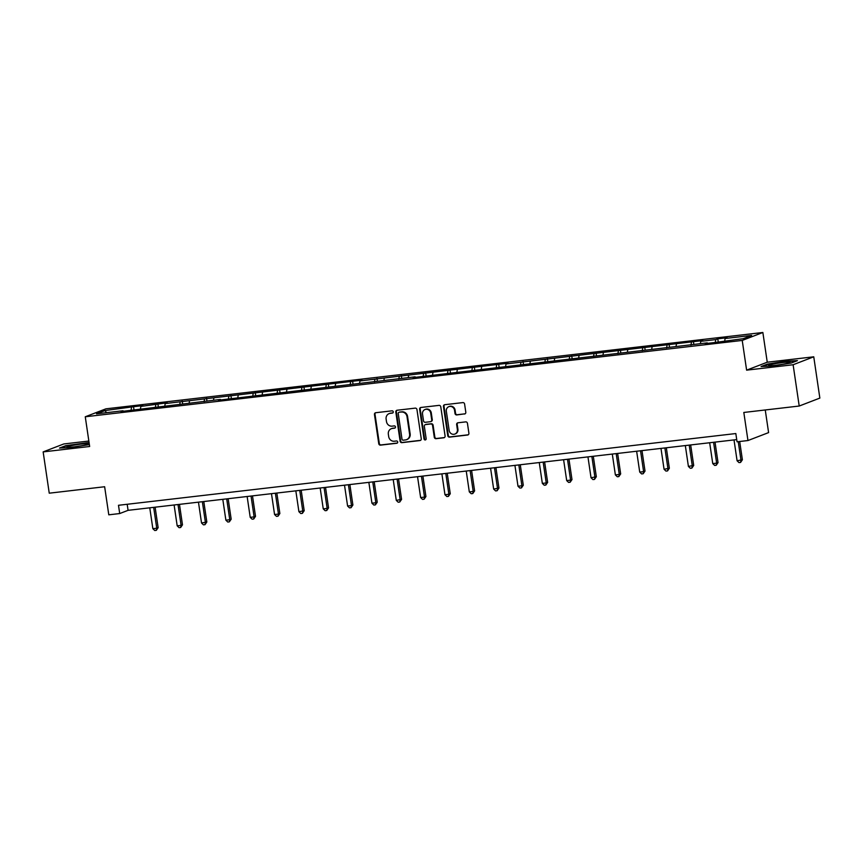 <?xml version="1.0" encoding="UTF-8"?>
<svg xmlns="http://www.w3.org/2000/svg" width="863" height="863" viewBox="0 0 863 863"><rect width="100%" height="100%" fill="white"/><g stroke="black" fill="none" stroke-linecap="round" stroke-linejoin="round"><path stroke-width="1.29" d="M393.258 411.834A1.154 1.079 -111 0 0 392.018 410.831L375.739 412.719A1.64 1.532 -111 0 0 374.456 414.52L378.76 443.69A1.64 1.532 -111 0 0 380.529 445.135L396.807 443.248A1.154 1.079 -111 0 0 397.714 441.985A1.154 1.079 -111 0 0 396.473 440.971L394.369 441.22A5.264 4.919 -111 0 1 388.695 436.602L388.339 434.175A5.264 4.919 -111 0 1 392.471 428.415L394.574 428.167A1.154 1.079 -111 0 0 395.481 426.915A1.154 1.079 -111 0 0 394.24 425.901L392.136 426.149A5.264 4.919 -111 0 1 386.473 421.532L386.117 419.094A5.264 4.919 -111 0 1 390.249 413.345L392.352 413.097A1.154 1.079 -111 0 0 393.258 411.834M464.51 414.024A1.64 1.532 -111 0 0 465.804 412.234L464.596 404.046A1.64 1.532 -111 0 0 462.827 402.6L444.747 404.704A1.64 1.532 -111 0 0 443.453 406.495L447.768 435.675A1.64 1.532 -111 0 0 449.537 437.12L467.606 435.017A1.64 1.532 -111 0 0 468.9 433.215L467.444 423.334A1.64 1.532 -111 0 0 465.675 421.888L457.94 422.784A1.64 1.532 -111 0 0 456.646 424.585L457.368 429.494A4.401 4.11 -111 0 1 454.844 434.067A4.401 4.11 -111 0 1 449.17 430.443L446.333 411.23A4.401 4.11 -111 0 1 448.857 406.656A4.401 4.11 -111 0 1 454.531 410.281L455.006 413.485A1.64 1.532 -111 0 0 456.775 414.93L465.071 413.809A1.64 1.532 -111 0 0 465.125 413.809M88.846 441.047L63.786 443.96L43.15 451.899L49.245 493.183L104.639 486.743L108.792 514.823L119.709 513.55L118.49 505.287L735.826 433.55L737.045 441.802L747.962 440.54L768.599 432.6L765.254 409.968M793.119 364.747L813.755 356.807L767.25 362.212L746.614 370.151L793.119 364.747L799.214 406.031L743.82 412.46L747.962 440.54M746.614 370.151L742.223 340.432L85.264 416.775L105.901 408.835L762.86 332.492L742.223 340.432M43.15 451.899L89.655 446.495L85.264 416.775M416.958 409.58A1.64 1.532 -111 0 0 415.189 408.134L397.109 410.238A1.64 1.532 -111 0 0 395.815 412.039L400.13 441.209A1.64 1.532 -111 0 0 401.899 442.654L419.968 440.551A1.64 1.532 -111 0 0 421.263 438.749L416.958 409.58M420.928 407.465L439.008 405.373A1.64 1.532 -111 0 1 440.777 406.807L445.081 435.988A1.64 1.532 -111 0 1 443.787 437.789L436.052 438.684A1.64 1.532 -111 0 1 434.283 437.239L432.536 425.405A1.64 1.532 -111 0 0 430.766 423.97L425.632 424.564A1.64 1.532 -111 0 0 424.348 426.365L426.16 438.684A1.154 1.079 -111 0 1 425.502 439.882A1.154 1.079 -111 0 1 424.013 438.933L419.634 409.267A1.64 1.532 -111 0 1 420.928 407.465M813.755 356.807L819.85 398.091L799.214 406.031M717.779 338.814L715.74 339.601L700.767 341.338L702.795 340.551L506.009 363.97L508.048 363.183L359.957 380.95L361.985 380.162L165.2 403.582L167.239 402.794L140.863 406.408L142.891 405.621L133.528 406.71L104.973 410.572L96.494 413.841L123.021 410.756L120.982 411.543L220.399 399.44L218.361 400.227L415.146 376.807L413.107 377.595L707.261 342.859L705.233 343.636L714.596 342.557L743.162 338.684L751.63 335.427L725.103 338.512L727.142 337.724L717.779 338.814L718.189 341.586M715.287 342.287L715.74 339.601M700.368 343.657L700.767 341.338M690.95 345.114L691.403 342.428M676.031 346.484L676.419 344.164M666.603 347.94L667.056 345.254M651.684 349.321L652.072 346.991M642.255 350.766L642.708 348.08M627.336 352.147L627.735 349.828M617.919 353.603L618.372 350.917M603 354.973L603.388 352.654M593.571 356.43L594.024 353.744M578.652 357.8L579.041 355.48M569.224 359.256L569.677 356.57M554.316 360.637L554.704 358.307M544.887 362.093L545.34 359.396M529.968 363.463L530.357 361.144M520.54 364.92L520.993 362.233M505.621 366.29L506.009 363.97M496.203 367.746L496.646 365.06M481.284 369.116L481.673 366.797M471.856 370.572L472.309 367.886M456.937 371.953L457.325 369.634M447.509 373.409L447.962 370.712M432.59 374.779L432.978 372.46M423.172 376.236L423.625 373.55M408.253 377.606L408.641 375.286M398.825 379.062L399.278 376.376M383.906 380.432L384.294 378.113M374.477 381.888L374.93 379.202M359.558 383.269L359.957 380.95M350.141 384.725L350.594 382.029M335.222 386.095L335.61 383.776M325.793 387.552L326.246 384.866M310.874 388.922L311.263 386.602M301.446 390.378L301.899 387.692M286.527 391.748L286.926 389.429M277.109 393.204L277.562 390.518M262.19 394.585L262.579 392.266M252.762 396.041L253.215 393.345M237.843 397.411L238.231 395.092M228.415 398.868L228.868 396.182M213.495 400.238L213.895 397.919M204.078 401.694L204.531 399.008M189.159 403.064L189.547 400.745M179.731 404.52L180.184 401.834M164.811 405.901L165.2 403.582M155.383 407.358L155.836 404.661M140.475 408.728L140.863 406.408M131.047 410.184L131.5 407.498M106.516 412.676L104.973 410.572M767.25 362.212L762.86 332.492M119.709 513.55L128.08 510.335L736.711 439.601M724.715 340.831L725.103 338.512M127.185 504.283L128.08 510.335M133.938 409.483L133.528 406.71M158.285 406.656L157.875 403.884M182.632 403.83L182.222 401.058M206.969 401.004L206.559 398.221M231.316 398.167L230.906 395.394M255.664 395.34L255.254 392.568M280 392.514L279.59 389.742M304.348 389.688L303.938 386.904M328.695 386.851L328.285 384.078M353.032 384.024L352.622 381.252M377.379 381.198L376.969 378.426M401.726 378.372L401.317 375.588M426.063 375.534L425.653 372.762M450.41 372.708L450.001 369.936M474.747 369.882L474.348 367.109M499.094 367.045L498.685 364.272M523.442 364.218L523.032 361.446M547.778 361.392L547.369 358.62M572.126 358.566L571.716 355.793M596.473 355.729L596.063 352.956M620.81 352.902L620.4 350.13M645.157 350.076L644.747 347.304M669.505 347.25L669.095 344.466M693.841 344.413L693.431 341.64M89.062 442.492L65.707 445.675L59.493 448.07L71.446 447.509L89.374 444.607M797.412 360.637L785.459 361.198L767.293 364.143L761.08 366.538L773.032 365.977L791.198 363.032L797.412 360.637M392.859 412.892L390.81 413.129A5.264 4.919 -111 0 0 389.677 413.409L389.127 413.614M391.349 428.695L391.91 428.48A5.264 4.919 -111 0 1 393.032 428.199L395.081 427.962M375.685 412.73A1.64 1.532 -111 0 0 375.006 414.305L379.321 443.474A1.64 1.532 -111 0 0 381.09 444.92L397.314 443.032M397.056 410.249A1.64 1.532 -111 0 0 396.376 411.824L400.68 440.993A1.64 1.532 -111 0 0 402.46 442.439L420.529 440.335A1.64 1.532 -111 0 0 420.594 440.335M399.127 412.309A1.154 1.079 -111 0 0 398.231 413.571L402.007 439.181A1.154 1.079 -111 0 0 403.248 440.184L405.47 439.925A5.264 4.919 -111 0 0 409.601 434.175L407.023 416.667A5.264 4.919 -111 0 0 401.349 412.05L399.688 412.093A1.154 1.079 -111 0 0 399.224 412.277M406.592 439.655L407.153 439.44A5.264 4.919 -111 0 0 410.162 433.96L409.601 434.175M399.688 412.093L401.91 411.834A5.264 4.919 -111 0 1 407.573 416.451L410.162 433.96M425.286 424.65L425.837 424.434A1.64 1.532 -111 0 1 426.193 424.348L431.327 423.755A1.64 1.532 -111 0 1 433.097 425.189L434.844 437.023A1.64 1.532 -111 0 0 436.613 438.469L444.348 437.573A1.64 1.532 -111 0 0 444.413 437.563M420.874 407.476A1.64 1.532 -111 0 0 420.195 409.051L424.574 438.717A1.154 1.079 -111 0 0 425.761 439.731M430.723 413.129A4.401 4.11 -111 0 0 425.049 409.504A4.401 4.11 -111 0 0 422.525 414.078L423.528 420.853A1.64 1.532 -111 0 0 425.297 422.298L430.432 421.694A1.64 1.532 -111 0 0 431.727 419.893L430.723 413.129L431.284 412.913A4.401 4.11 -111 0 0 425.61 409.289L425.049 409.504M430.777 421.608L431.338 421.392A1.64 1.532 -111 0 0 432.277 419.688L431.727 419.893M431.284 412.913L432.277 419.688M448.857 406.656L449.407 406.441A4.401 4.11 -111 0 1 455.092 410.065L455.556 413.269A1.64 1.532 -111 0 0 457.336 414.715L465.071 413.809M454.844 434.067L455.405 433.852A4.401 4.11 -111 0 0 457.929 429.278L457.368 429.494M457.875 422.794A1.64 1.532 -111 0 0 457.196 424.369L457.929 429.278M444.682 404.704A1.64 1.532 -111 0 0 444.014 406.29L448.318 435.459A1.64 1.532 -111 0 0 450.098 436.905L468.167 434.801A1.64 1.532 -111 0 0 468.231 434.79M149.763 507.811L152.848 528.663L156.742 528.21L158.145 527.671L155.113 507.185M158.145 527.671L156.311 530.335L156.742 528.21L153.668 507.358M156.311 530.335L154.747 530.508L152.848 528.663M84.671 445.125A10.885 0.906 -8.4 0 0 88.382 444.014A10.885 0.906 -8.4 0 0 82.87 443.895A10.885 0.906 -8.4 0 0 70.734 445.772A10.885 0.906 -8.4 0 0 67.066 447.153A10.885 0.906 -8.4 0 0 73.959 446.861A10.885 0.906 -8.4 0 0 84.671 445.125M80.604 445.912A8.242 0.69 -8.4 0 0 75.049 446.732M60.895 448.005L66.127 445.988L89.116 442.881M782.924 362.525A10.885 0.906 -8.4 0 0 768.663 365.621A10.885 0.906 -8.4 0 0 775.675 365.308A10.885 0.906 -8.4 0 0 789.979 362.471A10.885 0.906 -8.4 0 0 782.924 362.525M782.202 364.369A8.242 0.69 -8.4 0 0 776.646 365.189M762.482 366.462L767.714 364.456L785.319 361.597L796.236 361.09M174.11 504.984L177.185 525.837L181.09 525.384L182.481 524.844L179.461 504.359M182.481 524.844L180.658 527.498L181.09 525.384L178.015 504.531M180.658 527.498L179.094 527.681L177.185 525.837M198.458 502.147L201.532 523L206.829 522.018L203.797 501.532M206.829 522.018L204.995 524.672L205.437 522.547L202.352 501.694M204.995 524.672L203.441 524.855L201.532 523M222.794 499.321L225.879 520.173L229.774 519.72L231.176 519.181L228.145 498.695M231.176 519.181L229.342 521.845L229.774 519.72L226.699 498.868M229.342 521.845L227.778 522.029L225.879 520.173M247.142 496.495L250.216 517.347L254.121 516.894L255.513 516.354L252.492 495.869M255.513 516.354L253.69 519.019L254.121 516.894L251.036 496.042M253.69 519.019L252.125 519.192L250.216 517.347M271.478 493.668L274.563 514.521L278.469 514.068L279.86 513.528L276.829 493.043M279.86 513.528L278.026 516.182L278.469 514.068L275.383 493.215M278.026 516.182L276.473 516.365L274.563 514.521M295.826 490.831L298.911 511.683L304.197 510.702L301.176 490.216M304.197 510.702L302.374 513.356L302.805 511.23L299.731 490.378M302.374 513.356L300.809 513.539L298.911 511.683M320.173 488.005L323.247 508.857L327.153 508.404L328.544 507.865L325.524 487.379M328.544 507.865L326.721 510.529L327.153 508.404L324.067 487.552M326.721 510.529L325.157 510.713L323.247 508.857M344.51 485.179L347.595 506.031L351.5 505.578L352.891 505.038L349.86 484.553M352.891 505.038L351.058 507.692L351.5 505.578L348.415 484.726M351.058 507.692L349.504 507.876L347.595 506.031M368.857 482.352L371.942 503.205L375.837 502.751L377.228 502.212L374.208 481.727M377.228 502.212L375.405 504.866L375.837 502.751L372.762 481.899M375.405 504.866L373.841 505.049L371.942 503.205M393.204 479.515L396.279 500.367L401.575 499.386L398.555 478.9M401.575 499.386L399.742 502.039L400.184 499.914L397.099 479.062M399.742 502.039L398.188 502.223L396.279 500.367M417.541 476.689L420.626 497.541L424.52 497.088L425.923 496.549L422.892 476.063M425.923 496.549L424.089 499.213L424.52 497.088L421.446 476.236M424.089 499.213L422.525 499.397L420.626 497.541M441.888 473.863L444.963 494.715L448.868 494.262L450.259 493.722L447.239 473.237M450.259 493.722L448.436 496.376L448.868 494.262L445.793 473.409M448.436 496.376L446.872 496.559L444.963 494.715M466.236 471.036L469.31 491.888L473.215 491.435L474.607 490.896L471.586 470.411M474.607 490.896L472.773 493.55L473.215 491.435L470.13 470.583M472.773 493.55L471.22 493.733L469.31 491.888M490.572 468.199L493.658 489.051L498.954 488.07L495.923 467.584M498.954 488.07L497.12 490.723L497.552 488.598L494.477 467.746M497.12 490.723L495.556 490.907L493.658 489.051M514.92 465.373L517.994 486.225L521.899 485.772L523.291 485.233L520.27 464.747M523.291 485.233L521.468 487.897L521.899 485.772L518.825 464.92M521.468 487.897L519.904 488.08L517.994 486.225M539.267 462.546L542.342 483.399L546.247 482.946L547.638 482.406L544.618 461.921M547.638 482.406L545.804 485.06L546.247 482.946L543.161 462.093M545.804 485.06L544.251 485.243L542.342 483.399M563.604 459.72L566.689 480.572L570.583 480.119L571.986 479.58L568.954 459.094M571.986 479.58L570.152 482.234L570.583 480.119L567.509 459.267M570.152 482.234L568.588 482.417L566.689 480.572M587.951 456.883L591.026 477.735L596.322 476.754L593.302 456.268M596.322 476.754L594.499 479.407L594.931 477.282L591.856 456.43M594.499 479.407L592.935 479.591L591.026 477.735M612.299 454.057L615.373 474.909L619.278 474.456L620.67 473.916L617.638 453.431M620.67 473.916L618.836 476.581L619.278 474.456L616.193 453.604M618.836 476.581L617.282 476.764L615.373 474.909M636.635 451.23L639.72 472.083L643.615 471.63L645.017 471.09L641.986 450.605M645.017 471.09L643.183 473.744L643.615 471.63L640.54 450.777M643.183 473.744L641.619 473.927L639.72 472.083M660.982 448.404L664.057 469.256L669.354 468.264L666.333 447.778M669.354 468.264L667.53 470.918L667.962 468.792L664.877 447.951M667.53 470.918L665.966 471.101L664.057 469.256M685.319 445.567L688.404 466.419L693.701 465.437L690.67 444.952M693.701 465.437L691.867 468.091L692.309 465.966L689.224 445.114M691.867 468.091L690.314 468.275L688.404 466.419M709.666 442.741L712.752 463.593L716.646 463.14L718.038 462.6L715.017 442.115M718.038 462.6L716.214 465.265L716.646 463.14L713.572 442.288M716.214 465.265L714.65 465.437L712.752 463.593M734.014 439.914L737.088 460.766L742.385 459.774L739.688 441.5M742.385 459.774L740.562 462.428L740.993 460.313L738.243 441.662M740.562 462.428L738.998 462.611L737.088 460.766M390.81 413.129L390.249 413.345M393.032 428.199L392.471 428.415M381.09 444.92L380.529 445.135M379.321 443.474L378.76 443.69M375.006 414.305L374.456 414.52M420.529 440.335L419.968 440.551M402.46 442.439L401.899 442.654M400.68 440.993L400.13 441.209M396.376 411.824L395.815 412.039M407.573 416.451L407.023 416.667M401.91 411.834L401.349 412.05M444.348 437.573L443.787 437.789M436.613 438.469L436.052 438.684M434.844 437.023L434.283 437.239M433.097 425.189L432.536 425.405M431.327 423.755L430.766 423.97M426.193 424.348L425.632 424.564M424.574 438.717L424.013 438.933M420.195 409.051L419.634 409.267M457.336 414.715L456.775 414.93M455.556 413.269L455.006 413.485M455.092 410.065L454.531 410.281M457.196 424.369L456.646 424.585M468.167 434.801L467.606 435.017M450.098 436.905L449.537 437.12M448.318 435.459L447.768 435.675M444.014 406.29L443.453 406.495M399.44 412.158L398.889 412.374"/></g></svg>
